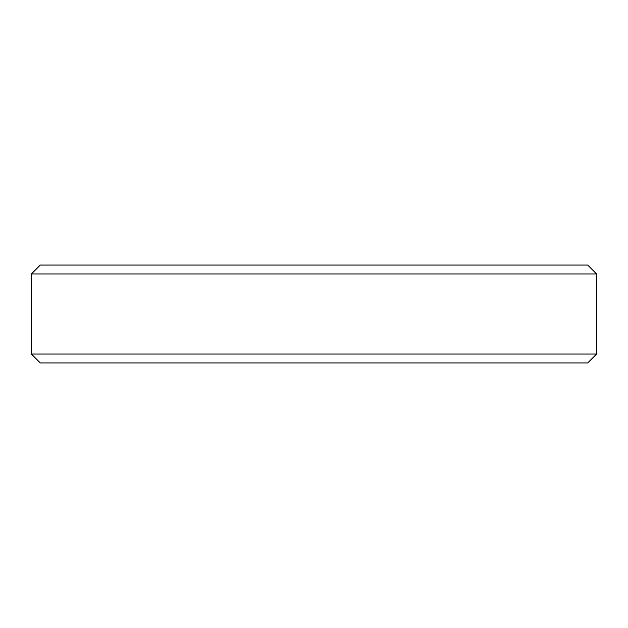 <?xml version="1.0" encoding="UTF-8"?>
<svg xmlns="http://www.w3.org/2000/svg" width="628" height="628" viewBox="0 0 628 628"><rect width="100%" height="100%" fill="white"/><g stroke="black" fill="none" stroke-linecap="round" stroke-linejoin="round"><path stroke-width="0.94" d="M596.6 354.051L587.698 362.953L40.302 362.953L31.4 354.051L596.6 354.051L596.6 273.949L31.4 273.949L40.302 265.047L587.698 265.047L596.6 273.949M31.4 354.051L31.4 273.949"/></g></svg>
